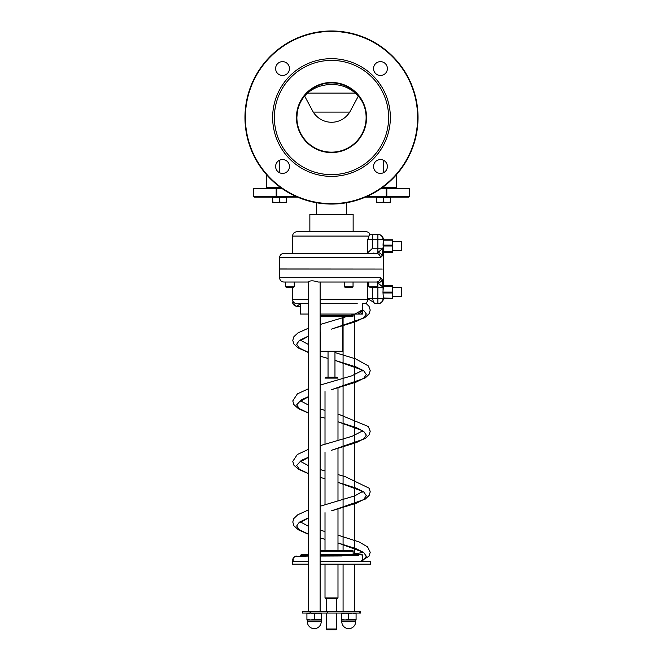 <?xml version="1.0" encoding="UTF-8"?>
<svg xmlns="http://www.w3.org/2000/svg" width="663" height="663" viewBox="0 0 663 663"><rect width="100%" height="100%" fill="white"/><g stroke="black" fill="none" stroke-linecap="round" stroke-linejoin="round"><path stroke-width="0.99" d="M362.371 310.077L362.653 311.361L361.443 314.055L362.653 314.055L353.139 314.055L353.139 315.787A0.862 0.862 0 0 1 352.268 316.657L320.121 316.657M331.5 377.23L325.873 377.23L325.011 378.101L337.989 378.101L337.127 377.23L331.5 377.23M325.011 597.918L325.873 598.78L337.127 598.78L337.989 597.918L325.011 597.918L325.011 564.163M326.304 628.988A0.862 0.862 0 0 0 327.174 629.85L335.826 629.85L336.696 628.988L326.304 628.988L326.304 613.06M320.121 551.185L353.139 551.185A0.862 0.862 0 0 0 352.268 550.315L320.121 550.315M362.081 555.511L362.653 555.511A0.862 0.862 0 0 0 361.791 554.649L320.121 554.649M308.436 554.649L301.209 554.649L300.347 555.511L308.436 555.511M295.615 196.273L276.786 196.273L276.786 188.483L276.173 188.483L276.173 196.273L253.614 196.273L254.476 197.143L276.786 197.143L276.786 196.273L276.173 196.273A0.862 0.613 90 0 0 276.786 197.143L297.579 197.143M365.421 197.143L386.214 197.143A0.862 0.613 -90 0 0 386.827 196.273L386.214 196.273L386.214 197.143L408.524 197.143L409.386 196.273L386.827 196.273L386.827 188.483L386.214 188.483L386.214 196.273L367.385 196.273M386.827 188.483L409.386 188.483L409.386 196.273M253.614 196.273L253.614 188.483L276.173 188.483M276.786 188.483L281.966 188.483M381.034 188.483L386.214 188.483M320.685 324.348L320.685 316.657L342.315 316.657L342.315 351.274L320.685 351.274L320.685 332.171M383.322 297.96L392.728 298.333L383.322 297.96L382.957 292.118L383.421 285.952L383.363 239.782L392.728 239.774L392.728 245.128L382.965 245.128M382.965 292.98L392.728 292.98L392.728 297.96M392.728 285.761L383.421 285.761L392.728 285.761L392.728 286.209L383.313 286.209M383.255 286.698L392.728 286.698L392.728 286.209M392.728 286.698L392.728 292.118L382.957 292.118M392.728 292.98L392.728 292.118M392.728 252.354L383.421 252.354L392.728 252.354L392.728 245.128M366.117 231.76L296.883 231.76C294.256 232.017 292.814 233.459 292.557 236.086L369.001 236.086L370.12 234.437A4.326 4.326 0 0 0 366.117 231.76M320.121 303.671L357.208 303.671M368.827 299.568L370.791 300.339M308.436 299.344L292.557 299.344A4.326 4.326 173 0 0 296.883 303.671L308.436 303.671M363.772 303.671A4.326 4.036 -90 0 0 367.808 299.344L367.791 298.483L367.808 299.344L320.121 299.344M344.395 286.714L344.917 287.228L352.525 287.228A0.522 0.522 -90 0 0 353.048 286.714L344.395 286.714L344.395 282.04L320.121 282.04L367.004 282.04L367.791 282.388L367.791 298.483L372.631 298.483C373.17 301.648 374.048 303.381 375.275 303.671L378.233 303.671L375.275 303.671C371.263 300.612 368.777 299.17 367.808 299.344M296.883 303.671L300.347 303.787L296.668 306.389L300.347 306.389L296.668 306.389L292.955 303.671L292.988 301.234C292.134 303.671 293.361 305.386 296.668 306.389M286.118 287.228L285.596 286.714L286.118 287.228L293.734 287.228L294.248 286.714L285.596 286.714L285.596 282.04L283.905 282.04L308.436 282.04L308.436 611.327M376.327 282.04A4.326 4.077 -90 0 0 380.396 277.714L279.579 277.714L279.579 269.054L382.286 269.054L279.579 268.971L279.579 257.716L380.396 257.716L382.112 256.059L383.048 248.202L377.893 252.487A4.326 3.514 18.6 0 1 382.112 256.059L380.396 257.716A4.326 4.077 -90 0 0 376.327 253.39L377.893 252.487L377.893 248.202L372.631 248.202L372.631 239.633L377.893 239.633L377.893 248.202L383.048 248.202L383.048 247.1M370.302 253.39L376.103 253.399M376.062 253.39L283.905 253.39C281.269 253.647 279.827 255.089 279.579 257.716M348.224 253.39L370.045 253.39M289.922 253.39L288.165 253.39M311.254 253.39L314.776 253.39M375.855 253.39L376.327 253.39M367.004 253.39L292.955 253.39L367.004 253.39L372.631 248.202M377.404 282.388L377.893 282.944L377.893 287.228L383.048 287.228L382.112 279.372A4.326 3.514 161.4 0 1 377.893 282.944L383.048 287.228L383.048 291.016M286.897 282.032L308.436 282.04C309.894 280.457 313.209 280.457 318.364 282.04L376.103 282.032M370.576 287.228L376.882 287.228L377.404 286.714L368.752 286.714L368.752 282.04L354.365 282.04M382.783 282.828L382.112 279.372L380.396 277.714M318.364 282.04L320.121 282.04L320.121 611.327M367.791 253.042L367.791 239.633L369.001 236.086M374.247 253.142L373.078 253.067M377.893 234.437L377.893 239.633L383.048 239.633A5.196 5.155 -90 0 0 377.893 234.437L369.639 234.437M367.791 282.388L368.752 283.35M377.893 303.671A5.196 5.155 -90 0 0 383.048 298.483L377.893 298.483L377.893 303.671M359.661 561.569L363.68 559.862L366.332 556.282L363.68 552.494L356.13 548.707L337.989 542.947L361.111 551.425L362.487 552.66L362.504 552.055L361.758 552.677L341.685 555.975L320.121 556.066M325.011 539.334L320.121 537.925L325.011 539.334M308.436 534.163L299.32 529.778L296.668 525.991L299.32 522.204L308.436 517.828M331.525 510.841L356.13 503.275L363.68 499.488L366.332 495.7L363.68 491.913L356.13 488.134L337.989 482.366L361.02 490.786L362.487 492.079L362.479 491.532L354.846 495.841L320.121 506.25M325.011 478.752L320.121 477.352L325.011 478.752M308.436 473.581L299.32 469.197L296.668 465.409L301.334 460.362L308.436 457.246M331.525 450.26L356.13 442.693L363.68 438.906L366.332 435.127L363.68 431.34L356.13 427.552L337.989 421.784L360.904 430.13L362.487 431.505L362.479 430.958L352.07 436.304L320.121 445.669M325.011 418.171L320.121 416.77L325.011 418.179M308.436 412.999L299.32 408.623L296.668 404.836L301.334 399.789L308.436 396.665M331.525 389.678L356.13 382.12L363.68 378.333L366.332 374.545L363.68 370.758L356.13 366.971L334.964 360.357L360.945 369.573L362.487 370.924L362.479 370.377L351.796 375.822L320.121 385.095M328.036 358.443L320.121 356.188L328.036 358.443M308.436 352.426L299.32 348.042L296.668 344.254L299.32 340.467L308.436 336.083M331.525 329.105L356.13 321.538L363.68 317.751L366.332 313.964L363.68 310.383L362.495 309.754M361.443 314.055L358.103 314.055L360.282 312.563L362.47 309.82L362.653 308.718M308.436 556.066L294.96 556.456L293.179 558.246L293.121 561.569A3.895 3.895 0 0 1 296.701 556.066M302.353 613.06L310.077 613.06L310.077 611.327L302.353 611.327L302.353 613.06M359.678 611.327L359.678 613.06L360.647 613.06L360.647 611.327L310.872 611.327L310.872 613.06L310.077 613.06M310.872 611.327L310.077 611.327M359.678 613.06L327.29 613.06L327.29 611.327M310.872 613.06L327.29 613.06M392.728 250.39L401.38 250.39L401.38 241.738L392.728 241.738M392.728 287.725L401.38 287.725L401.38 296.369L392.728 296.369M309.861 231.76L309.861 214.447L353.139 214.447L353.139 231.76M308.436 564.163L292.557 564.163L292.557 561.569L308.436 561.569M320.121 561.569L370.443 561.569L370.443 564.163L320.121 564.163M300.347 303.787L300.347 314.055L308.436 314.055M320.121 314.055L358.103 314.055M358.368 96.036L349.741 112.113C340.799 126.036 321.663 125.241 313.259 112.113L304.624 96.027M396.408 187.621L396.408 174.767L396.408 187.621L382.253 187.621M355.492 93.077L307.516 93.077L355.492 93.077M280.747 187.621L266.592 187.621L266.592 174.767M331.5 152.573A35.048 35.048 0 0 1 301.143 99.997A35.048 35.048 0 0 1 361.857 99.997A35.048 35.048 0 0 1 331.5 152.573M331.5 152.142A34.617 34.617 0 0 0 361.476 100.212A34.617 34.617 0 0 0 301.524 100.212A34.617 34.617 0 0 0 331.5 152.142M331.5 174.642A57.117 57.117 0 0 0 380.968 88.966A57.117 57.117 0 0 0 282.032 88.966A57.117 57.117 0 0 0 331.5 174.642M418.038 117.525A86.538 86.538 0 0 1 331.5 204.063A86.538 86.538 0 0 1 244.962 117.525A86.538 86.538 0 0 1 331.5 30.979A86.538 86.538 0 0 1 418.038 117.525M245.393 117.525A86.107 86.107 0 0 0 374.554 192.096A86.107 86.107 0 0 0 374.554 42.946A86.107 86.107 0 0 0 245.393 117.525M331.5 176.375A58.85 58.85 0 0 1 280.532 88.096A58.85 58.85 0 0 1 382.468 88.096A58.85 58.85 0 0 1 331.5 176.375M275.617 68.562A6.92 6.92 0 0 1 286.01 62.571A6.92 6.92 0 0 1 286.01 74.563A6.92 6.92 0 0 1 275.617 68.562M373.534 68.562A6.92 6.92 0 0 1 383.918 62.571A6.92 6.92 0 0 1 383.918 74.563A6.92 6.92 0 0 1 373.534 68.562M373.534 166.479A6.92 6.92 0 0 1 383.918 160.479A6.92 6.92 0 0 1 383.918 172.471A6.92 6.92 0 0 1 373.534 166.479M275.617 166.479A6.92 6.92 0 0 1 286.01 160.479A6.92 6.92 0 0 1 286.01 172.471A6.92 6.92 0 0 1 275.617 166.479M390.35 202.082L390.35 202.679L386.885 202.679L390.35 202.058L390.35 202.679L390.35 197.657L390.35 202.058M386.985 202.679L379.965 202.679L383.421 202.058L386.885 202.679M376.435 202.058L376.501 202.679L376.501 202.058L379.965 202.679L376.501 202.679L376.435 197.657L376.501 202.058M376.501 197.143L376.501 197.657L383.421 197.657L383.421 202.058M383.421 197.657L390.35 197.657L390.35 197.143L386.214 197.143M283.151 202.679L286.573 202.058L286.499 202.679L276.231 202.679L279.728 202.058L283.192 202.679M272.576 197.657L272.65 202.679L272.733 202.058L276.231 202.679L272.65 202.679L272.551 197.657L286.573 197.657L286.466 202.679M272.576 202.058L272.65 202.679L272.551 202.058M272.733 197.657L272.733 202.058M279.728 197.657L279.728 202.058M272.65 197.657L272.65 197.143L276.786 197.143M286.573 202.074L286.598 197.657M368.752 282.04L377.404 282.04L377.404 286.714M376.882 287.228L375.573 287.228M292.424 287.228L291.148 287.228M288.645 287.228L287.427 287.228M352.525 287.228L353.048 286.714L353.048 282.04M351.216 287.228L347.462 287.228M352.401 619.988L356.081 619.325L356.081 619.988L345.05 619.988L348.73 619.325L355.641 619.988L355.641 621.712L341.801 621.712A6.92 6.92 0 0 0 348.721 628.64A6.92 6.92 0 0 0 355.641 621.712M341.362 613.06L341.362 613.714L341.362 613.06L341.362 613.714L345.05 613.06L348.73 613.714L352.401 613.06L356.081 613.714L356.081 613.06L356.081 619.988M341.362 619.325L341.362 619.988L341.37 619.325L341.362 619.988L345.05 619.988L341.37 619.325L341.37 613.714L341.362 619.325M348.73 613.714L348.73 619.325M341.801 621.712L341.801 619.988L345.05 619.988M317.958 619.988L321.638 619.325L321.638 619.988L310.599 619.988L314.279 619.325L321.199 619.988L321.199 621.712L307.359 621.712A6.92 6.92 0 0 0 314.279 628.64A6.92 6.92 0 0 0 321.199 621.712M306.919 619.988L306.919 619.325L310.599 619.988L306.919 619.988M321.638 613.06L321.638 613.714L317.958 613.06L314.279 613.714L310.599 613.06L306.919 613.714L306.919 613.06M314.279 613.714L314.279 619.325M306.919 613.714L306.919 619.325M321.638 613.714L321.638 619.325M307.359 621.712L307.359 619.988L310.599 619.988M320.121 555.511L358.832 555.511M353.139 315.787L320.121 315.787M392.728 251.418L383.255 251.418M383.313 251.907L392.728 251.907M382.957 245.99L392.728 245.99M383.322 240.155L392.728 240.155M367.791 239.633L372.631 239.633L372.631 234.437M383.048 244.44L383.421 239.633C383.115 236.476 381.382 234.752 378.233 234.437M377.893 287.228L377.893 298.483L372.631 298.483L372.631 287.228M378.233 303.671C381.382 303.364 383.115 301.632 383.421 298.483L383.048 293.676M383.421 186.759L383.421 187.621M313.259 112.113L349.741 112.113M279.579 186.759L279.579 187.621M362.653 314.055L362.653 311.361M337.989 550.315L337.989 509.043M337.989 501.245L337.989 448.461M337.989 440.663L337.989 387.888M325.011 550.315L325.011 512.656M325.011 504.858L325.011 452.075M325.011 444.285L325.011 391.501M337.989 597.918L337.989 564.163M336.696 628.988L336.696 613.06M353.139 554.649L353.139 551.185M383.363 298.333L392.728 298.333M383.363 239.774L392.728 239.774M292.557 299.344L292.557 287.228M279.579 277.714C279.827 280.341 281.269 281.783 283.905 282.04M292.557 253.39L292.557 236.086M360.026 561.569L368.943 556.274L370.227 552.312L367.575 546.892L359.164 541.978L337.989 535.149M325.011 531.535L320.121 530.118M308.436 526.248L300.72 522.096M300.513 522.369L308.436 517.952M366.349 303.671L369.042 306.323L370.227 310.085L369.134 313.698L364.675 317.743L331.5 329.113M362.47 309.82L355.02 314.038L320.121 324.514M308.436 328.193L298.019 332.876L293.9 336.688L292.773 340.31L293.833 343.923L298.159 347.934L308.436 352.525M308.436 509.93L297.737 514.795L293.825 518.541L292.781 521.963L293.9 525.776L298.458 529.853L308.436 534.27M331.5 510.85L365.197 499.156L369.134 495.435L370.227 491.822L369.15 488.208L345.249 476.656L337.989 474.575M325.011 470.954L320.121 469.537M308.436 465.666L300.729 461.523M300.513 461.804L308.436 457.371M308.436 449.348L297.322 454.495L292.773 461.373L293.883 465.177L298.408 469.247L308.436 473.689M331.5 450.268L365.238 438.55L369.142 434.837L370.227 431.223L368.313 426.508L337.989 413.994M325.011 410.38L320.121 408.963M308.436 405.085L300.729 400.941M300.513 401.223L308.436 396.789M308.436 388.775L297.364 393.888L292.773 400.924L293.85 404.538L298.4 408.657L308.436 413.107M331.5 389.687L365.222 377.976L369.142 374.264L370.227 370.65L368.321 365.935L355.608 358.857L334.964 352.567M320.685 348.547L320.121 348.382M308.436 344.511L300.72 340.359M300.513 340.633L308.436 336.207M362.653 561.569L362.653 555.511M300.347 556.066L300.347 555.511M336.696 611.327L336.696 598.78M326.304 611.327L326.304 598.78M343.078 316.657L343.078 550.315M343.078 564.163L343.078 611.327M354.365 314.055L354.365 554.649M354.365 564.163L354.365 611.327M346.641 214.447L346.641 202.729M316.359 214.447L316.359 202.729M334.964 377.23L334.964 351.274M328.036 377.23L328.036 351.274M362.653 308.776L362.653 303.671M296.883 117.351L297.339 112.014C298.64 104.298 302.179 97.859 307.955 92.687C314.71 87.259 322.533 84.549 331.425 84.566C352.202 83.928 367.219 101.356 366.117 117.608M383.421 172.728L383.421 160.222M279.579 172.728L279.579 160.222M387.756 188.483L387.756 187.621L387.756 188.483M390.35 197.657L390.35 197.143M275.244 188.483L275.244 187.621M286.499 197.657L286.499 197.143L286.499 197.657M368.752 286.714L369.266 287.228M294.248 286.714L294.248 282.04"/></g></svg>
